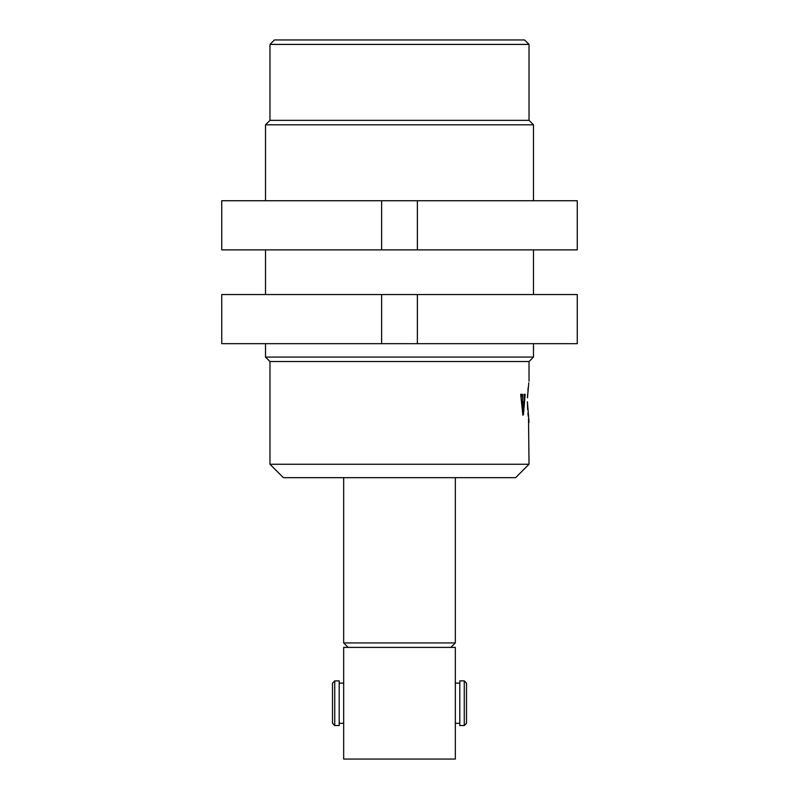 <?xml version="1.0" encoding="UTF-8"?>
<svg xmlns="http://www.w3.org/2000/svg" width="799" height="799" viewBox="0 0 799 799"><rect width="100%" height="100%" fill="white"/><g stroke="black" fill="none" stroke-linecap="round" stroke-linejoin="round"><path stroke-width="1.2" d="M269.972 44.414L274.437 39.95L524.563 39.95L529.028 44.414L269.972 44.414L269.972 120.349L265.508 124.814L265.508 200.739M527.46 397.812L528.788 382.791M528.199 387.355L527.909 390.242M527.6 394.586L527.48 397.313M529.028 361.538L269.972 361.538L265.508 357.073L533.492 357.073L529.028 361.538L529.028 381.223M529.028 44.414L529.028 120.349L269.972 120.349M529.028 120.349L533.492 124.814L265.508 124.814M515.625 477.662L283.375 477.662L269.972 464.259L529.028 464.259L515.625 477.662M265.508 249.877L265.508 294.541M265.508 343.67L265.508 357.073M533.492 124.814L533.492 200.739M533.492 249.877L533.492 294.541M533.492 343.67L533.492 357.073M523.455 414.591L522.866 415.18L520.678 394.307L522.516 394.307L522.506 401.927L524.124 401.927L524.034 394.307L525.173 394.307L523.455 414.591L522.826 414.591M269.972 361.538L269.972 464.259M528.519 418.696L529.028 464.259M529.028 422.242L527.4 401.737L527.64 409.547M527.909 413.123L528.219 416.219M525.083 395.155L524.134 395.155M522.516 394.307L520.678 394.307M522.356 395.155L520.808 395.155M522.077 396.584L521.367 396.584M522.506 401.927L521.817 401.927M525.173 394.307L524.034 394.307M522.536 402.766L523.345 412.624L524.064 402.766L521.887 402.766M523.345 412.624L522.676 412.624M523.275 412.574L522.666 412.574M348.134 647.39L343.67 642.925L455.33 642.925L455.33 477.662M577.268 343.67L221.732 343.67L221.732 294.541L577.268 294.541L577.268 343.67M417.368 343.67L417.368 294.541L417.368 343.67M381.632 343.67L381.632 294.541M455.33 647.39L455.33 759.05L343.67 759.05L343.67 647.39L455.33 647.39M332.504 723.315L332.504 683.125L334.741 680.888L334.741 725.552L332.504 723.315M464.259 680.888L466.496 683.125L466.496 723.315L464.259 725.552L464.259 680.888L459.795 680.888L459.795 725.552L464.259 725.552M459.795 683.125L455.33 683.125M459.795 723.315L455.33 723.315M343.67 683.125L339.205 683.125M343.67 723.315L339.205 723.315M334.741 725.552L339.205 725.552L339.205 680.888L334.741 680.888M577.268 249.877L221.732 249.877L221.732 200.739L577.268 200.739L577.268 249.877M417.368 249.877L417.368 200.739L417.368 249.877M381.632 249.877L381.632 200.739M343.67 642.925L343.67 477.662M450.866 647.39L455.33 642.925"/></g></svg>
